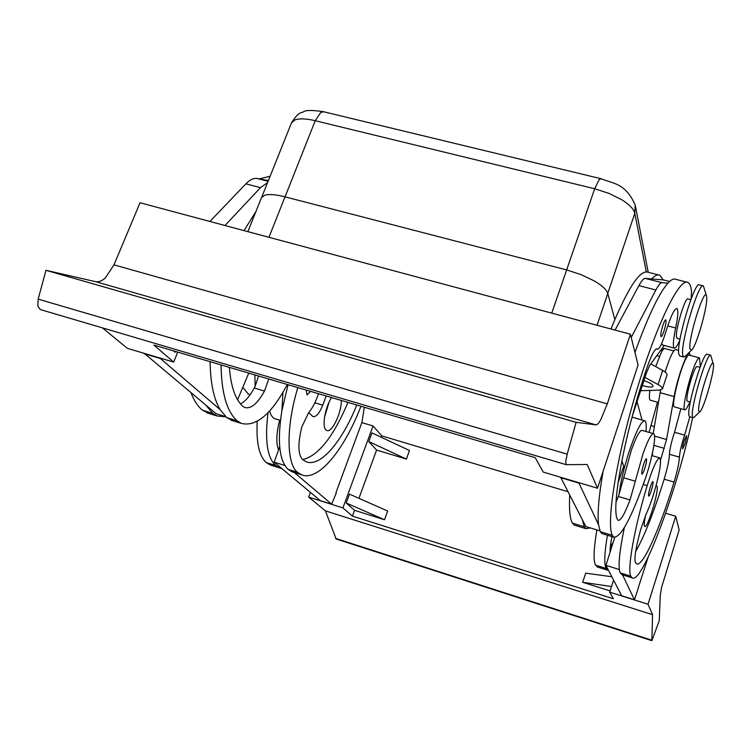 <?xml version="1.0" encoding="UTF-8"?>
<svg xmlns="http://www.w3.org/2000/svg" width="751" height="751" viewBox="0 0 751 751"><rect width="100%" height="100%" fill="white"/><g stroke="black" fill="none" stroke-linecap="round" stroke-linejoin="round"><path stroke-width="1.13" d="M643.926 380.654C649.859 382.625 652.91 384.484 653.07 386.239C652.272 387.394 649.446 387.356 644.593 386.117L642.368 385.423M597.054 325.267L607.784 293.481C606.63 289.717 602.114 285.521 594.229 280.902L581.246 274.697L566.676 269.919L551.741 313.12M268.952 237.307L285.005 196.828C275.88 194.518 269.149 193.974 264.793 195.185L261.47 197.682L247.877 231.655M699.829 411.783L693.868 417.481L692.985 417.716L692.431 416.467C690.263 407.943 707.273 351.139 710.728 355.279L713.441 364.592C714.558 371.473 703.593 409.52 699.829 411.783L698.749 410.957C697.097 403.268 712.22 354.904 713.375 364.132M692.985 417.716L689.502 416.739L688.93 415.491C686.686 406.948 703.696 350.191 707.235 354.341L710.728 355.279M706.438 295.706L703.405 285.924C698.946 280.996 680.087 344.174 682.772 355.167L683.598 356.997L685.316 356.209M706.672 296.889L706.578 296.213C705.048 284.573 687.878 338.879 689.953 348.943L691.54 350.135C696.233 347.075 708.015 305.648 706.672 296.889M703.086 285.849L699.444 284.911C694.891 279.954 676.031 343.085 678.81 354.096L679.993 356.021M700.035 367.342L697.069 366.544C695.914 366.516 694.018 370.496 691.38 378.485C688.198 388.962 686.696 396.275 686.893 400.424L687.231 401.165L690.319 402.02M673.722 350.933L664.87 348.548C664.062 348.201 662.851 349.544 661.246 352.576L655.707 366.591M649.915 390.436C649.108 396.275 649.202 399.513 650.225 400.17L650.45 400.236M690.103 401.963L688.235 405.277C686.639 408.619 685.475 410.121 684.743 409.802C681.561 409.567 690 374.158 696.196 362.01C697.707 358.931 698.805 357.551 699.5 357.87L700.317 366.572M674.548 406.958L674.342 406.901C671 406.62 679.345 371.257 685.672 359.166C687.203 356.105 688.338 354.735 689.061 355.063L699.303 357.814M692.647 417.622C677.787 488.357 642.189 585.151 632.117 577.848L630.793 576.167C627.047 569.596 634.304 528.225 647.165 485.644C652.872 467.488 657.097 458.251 659.829 457.913C661.612 461.377 659.763 472.717 654.299 491.914C651.558 501.02 648.864 508.361 646.207 513.937L640.697 529.455C635.984 546.878 634.173 557.777 635.262 562.161L636.501 563.804C642.481 567.878 659.829 528.948 674.041 482.086C677.346 470.999 679.139 462.691 679.42 457.152C679.768 451.905 681.495 444.564 684.593 435.12L689.822 416.824M684.236 440.471L686.47 435.664C686.818 436.594 686.292 439.401 684.903 444.057L682.65 448.882C682.312 447.962 682.837 445.155 684.236 440.471M650.282 487.07C651.502 483.409 652.394 481.579 652.948 481.569C653.379 482.574 652.835 485.587 651.324 490.6C650.113 494.261 649.221 496.101 648.657 496.12C648.226 495.116 648.77 492.102 650.282 487.07M356.791 405.005C341.94 442.086 320.104 467.789 305.986 461.658L302.353 459.349C297.959 454.186 297.781 443.362 301.827 426.897L308.577 412.787C312.444 408.197 315.758 401.832 318.518 393.702M306.155 390.051L307.065 394.923L310.661 391.374M341.329 400.433C341.555 413.059 331.848 433.205 326.769 430.454L325.896 429.863C321.766 426.512 325.183 406.929 331.585 397.561M324.526 417.171L329.041 402.226M655.905 486.301L656.721 486L657.059 486.564C658.974 491.389 647.39 529.023 644.752 526.46L644.452 526.019C644.011 524.517 644.386 520.95 645.569 515.317M325.427 510.868L308.661 497.106L342.907 507.92L352.416 516.115L613.36 598.744L609.699 592.145L648.01 604.236L675.731 516.275L679.148 529.971L661.64 587.198L660.251 595.421L659.247 620.739L651.877 640.669L652.553 614.665L325.427 510.868L336.166 539.011M690.826 299.658L688.01 298.926C685.363 296.232 674.98 330.862 676.529 337.237L677.233 338.382M691.164 298.776L691.521 290.994C690.929 286.281 689.737 283.437 687.944 282.442C679.786 276.988 656.496 324.254 636.463 391.14C616.355 457.95 606.019 523.147 612.328 535.322L613.792 537.172C620.861 537.613 631.319 518.228 645.165 479.035C651.999 459.593 656.731 434.763 653.68 433.721C651.511 433.346 648 439.908 643.147 453.397L630.033 499.941C624.644 514.078 620.673 520.884 618.12 520.359L617.463 519.485C610.676 507.873 625.489 429.403 647.343 366.695C651.69 354.453 654.928 348.511 657.059 348.877L657.51 349.253C659.491 349.131 662.251 343.376 665.79 331.989C670.652 316.415 674.36 308.586 676.914 308.492C678.463 310.041 678.04 316.556 675.656 328.009C673.178 339.978 672.718 346.69 674.257 348.145C675.468 348.586 677.346 345.892 679.88 340.053M661.706 343.489L662.495 344.981L674.257 348.145M653.68 433.721L642.152 430.436C639.871 430.032 636.294 436.556 631.403 450.009L619.049 494.468C620.429 482.649 623.762 468.455 629.038 451.895C636.172 430.924 641.457 420.56 644.902 420.813C646.217 421.658 646.555 425.226 645.935 431.515M662.898 325.361C661.049 331.51 660.439 335.275 661.068 336.664C661.734 336.72 662.692 334.871 663.959 331.116C665.799 324.995 666.409 321.231 665.78 319.842C665.133 319.766 664.166 321.616 662.898 325.361M643.588 464.484C641.974 469.844 641.41 473.074 641.908 474.172C642.527 474.172 643.476 472.266 644.762 468.436C646.367 463.095 646.93 459.875 646.433 458.767C645.822 458.758 644.874 460.663 643.588 464.484M249.294 394.341L248.234 394.031L242.826 387.263M258.56 375.988L255.162 386.192L254.842 374.89M95.48 281.634L595.984 424.869C597.252 424.944 598.923 423.066 601.007 419.208L607.296 403.869L630.399 334.214L140.061 202.751L113.983 264.859L105.309 277.992C101.883 281.062 98.616 282.273 95.48 281.634L45.98 270.313L38.16 299.133L37.86 306.211L40.254 309.534L566.16 464.653M177.734 352.116L173.688 362.113L153.917 345.084L535.256 457.716L543.208 472.069L597.533 488.234L587.198 464.493L566.179 464.672L565.728 461.64L567.193 454.148L38.16 299.133M595.984 424.869L576.12 422.325L45.98 270.313M173.688 362.113L127.341 348.323L102.418 327.868M176.757 351.825L174.739 352.041L173.35 350.82M209.904 221.479L245.868 183.845C249.905 179.696 253.678 177.912 257.18 178.503L268.379 180.569M225.61 416.627L216.128 413.735L144.267 353.355M597.533 488.234L638.068 364.986L630.399 334.214M576.12 422.325L567.193 454.148M631.215 337.499L655.867 290.008C658.458 285.08 660.505 282.639 662.007 282.695L667.949 283.127C658.918 293.35 647.925 316.471 634.961 352.51M603.137 471.187C598.8 495.96 597.27 513.787 598.538 524.677L578.73 482.64M210.12 361.682C210.393 382.832 213.716 398.809 220.09 409.586L159.7 357.955M255.922 211.566L244.019 230.623M224.971 225.516L260.522 187.637L267.563 182.624M248.769 373.097L237.588 399.757M144.136 353.674L159.578 358.274M206.027 405.305L212.805 413.36L217.161 415.988L225.854 416.852M190.989 392.764C193.993 400.583 197.804 406.394 202.432 410.196L209.426 413.632M270.116 176.25L259.273 178.888M220.09 409.586L226.699 417.603L233.448 420.964M287.342 384.484C271.486 414.12 256.166 427.084 241.362 423.386L237.175 420.795C226.849 411.698 221.479 393.073 221.066 364.911M229.402 367.38C230.839 386.502 235.316 399.476 242.826 406.3L244.742 407.502C250.937 409.154 257.527 403.662 264.483 391.036L268.783 379.011M255.162 386.192L254.26 387.985C249.839 396.181 245.239 401.475 240.48 403.869M615.078 330.102L638.904 285.615C641.561 280.714 643.682 278.311 645.269 278.386L663.715 279.973M599.936 530.854L585.855 526.554L560.65 477.26M664.288 345.469L649.765 365.268L646.48 372.834L632.239 416.364M621.837 460.804L623.705 466.193L618.017 483.09M578.608 482.996L560.528 477.617M687.944 282.442L675.9 279.363C673.872 278.33 671.225 279.579 667.949 283.127M663.189 279.888L659.922 275.27C657.763 274.199 654.975 275.42 651.568 278.912M582.335 519.748L584.297 526.77L585.987 528.676L590.239 527.897M598.538 524.677L600.284 531.652L601.842 533.52L613.792 537.172M619.049 494.468L616.073 502.1M585.987 528.676L574.149 525.062L572.375 523.128C569.859 518.556 568.986 509.309 569.737 495.407M610.938 328.994C627.583 288.403 639.936 269.478 648 272.209L658.486 274.894M308.661 497.106L310.426 492.393M648.01 604.236L652.553 614.665M384.512 519.767L387.666 511.027L349.459 494.139L346.211 502.982L384.512 519.767L354.547 510.314L346.211 502.982M406.404 459.077L376.589 450.056L368.788 441.579L406.404 459.077L409.492 450.506L371.98 432.905L368.788 441.579M352.416 516.115L354.547 510.314M610.094 590.924L582.71 582.288L585.705 573.135L611.84 576.759M381.273 437.26L381.78 435.871L567.784 491.642M376.589 450.056L358.931 498.326M342.907 507.92L373.059 425.948L381.78 435.871M361.86 422.606L373.059 425.948M335.988 492.543L361.935 422.381L364.31 407.22M279.682 446.723L274.181 462.156L320.255 500.588L331.679 504.193L336.382 492.665M609.699 592.145L613.576 580.101M582.71 582.288L611.502 586.54M675.731 516.275L665.658 513.271M638.406 587.254L648.047 557.458M624.344 527.634C619.265 552.238 617.876 567.305 620.176 572.853L622.532 574.862L634.435 599.767L638.566 587.31M297.847 387.591C286.037 425.958 286.347 463.836 297.471 472.295L301.329 474.698L292.008 471.788L294.298 472.501L331.679 504.193M302.644 459.593C318.293 455.904 333.397 436.838 347.957 402.395M326.206 395.974L322.752 405.155C319.428 413.303 316.18 417.124 312.998 416.627L308.736 412.599M274.181 462.156L284.817 465.46M292.008 471.788L288.093 469.375C279.222 460.72 277.147 441.166 281.869 410.722L288.074 384.709M282.949 392.454L281.869 410.722M275.739 418.964L274.847 418.692C272.453 417.697 270.717 415.115 269.647 410.947M281.972 468.662L270.398 465.047L266.323 462.597C259.151 456.298 256.11 442.546 257.208 421.349M279.644 467.929L275.626 465.489C267.206 457.641 264.671 440.039 268.032 412.675M279.654 420.147L279.644 420.175C276.293 433.365 275.936 443.25 278.574 449.84M301.329 474.698C318.077 482.001 344.005 450.318 360.949 406.235M635.646 551.581C644.518 535.989 654.018 511.853 664.147 479.194C667.461 468.126 669.216 459.828 669.432 454.28C669.723 449.032 671.432 441.691 674.539 432.276L680.857 408.722M690.244 355.383L689.549 353.327C687.109 350.801 677.12 378.682 674.126 396.575L666.55 439.513L660.57 459.988M619.322 569.511L605.935 565.353L621.659 595.731L634.435 599.767M660.608 390.041L653.192 433.58M614.693 537.472L605.935 565.353M678.66 350.407L675.693 349.609C673.328 349.741 669.808 357.213 665.123 372.027M652.309 455.735L652.61 452.262M608.61 570.516L606.085 568.469C603.982 564.142 604.433 553.065 607.409 535.228M596.876 529.915C593.675 548.859 593.243 560.622 595.562 565.184L598.218 567.277M611.952 536.608C610.544 543.602 609.934 548.756 610.103 552.088M613.135 542.429L610.31 546.794M657.463 402.198L649.089 432.407M285.005 196.828L566.676 269.919M607.784 293.481L614.825 319.494M637.055 401.654L642.011 419.987M640.631 390.708L659.303 390.163L662.457 388.971C662.711 387.826 661.255 386.361 658.083 384.578L644.987 377.415M662.457 388.971L667.01 374.918C667.273 373.735 665.827 372.243 662.673 370.45L650.788 363.869M607.766 293.425L634.792 213.368L635.186 204.892C625.057 182.822 613.802 183.967 601.025 178.719L599.12 179.667L594.689 188.764L609.08 193.42L621.819 199.775C629.498 204.61 633.825 209.144 634.792 213.368L646.282 271.824M285.061 196.837L315.223 120.714L320.78 112.415L323.775 111.786L600.753 178.654M261.742 197.156L291.444 122.948L294.936 119.925C299.405 118.32 306.164 118.583 315.223 120.714L594.689 188.764L566.639 269.909M667.714 325.906L675.656 328.009M607.296 403.869L113.983 264.859M245.868 183.845L260.522 187.637M257.18 178.503L268.088 181.31M212.805 413.36L202.432 410.196M237.175 420.795L226.699 417.603M264.483 391.036L254.26 387.985M655.867 290.008L638.904 285.615M662.007 282.695L645.269 278.386M669.582 281.484L663.443 279.907M600.284 531.652L612.328 535.322M623.696 477.796L635.421 481.241M618.317 496.449L630.033 499.941M656.393 348.839L657.322 349.093M572.375 523.128L584.297 526.77M651.784 640.19L335.613 538.411M314.857 402.808L322.752 405.155M275.626 465.489L266.323 462.597M297.471 472.295L288.093 469.375M666.55 439.513L654.553 436.087M674.126 396.575L660.129 392.698M664.297 448.328L653.877 445.343M643.241 484.489L647.165 485.644M620.176 572.853L630.793 576.167M664.147 479.194L674.041 482.086M669.432 454.28L679.42 457.152M674.539 432.276L684.593 435.12M595.562 565.184L606.085 568.469M651.22 425.667L654.384 426.559M658.083 384.578L662.673 370.45M661.5 349.271L661.913 351.365M656.825 355.645L659.472 356.368M650.225 400.17L658.467 402.47M644.902 420.804L632.032 417.162M248.234 394.031L250.214 394.622M40.254 309.534L566.179 464.672M217.161 415.988L206.854 412.843M241.362 423.386L230.961 420.203M657.51 349.253L656.233 348.905M677.036 338.325L680.04 339.123M336.082 538.983L651.877 640.669M280.433 420.382L274.847 418.692M689.324 353.27L688.545 353.054M651.877 455.613L659.566 457.838M674.342 406.901L684.743 409.802M621.593 574.562L632.117 577.848M597.167 566.949L607.606 570.206M679.655 355.936L683.598 356.997M691.54 350.135L684.884 356.631M649.868 390.802L648.676 390.473M291.444 122.948C299.236 110.669 301.048 113.551 303.667 111.674C305.929 110.078 312.482 110.078 323.305 111.674M663.161 349.515L662.776 347.525M648.216 272.266L635.468 206.347"/></g></svg>
